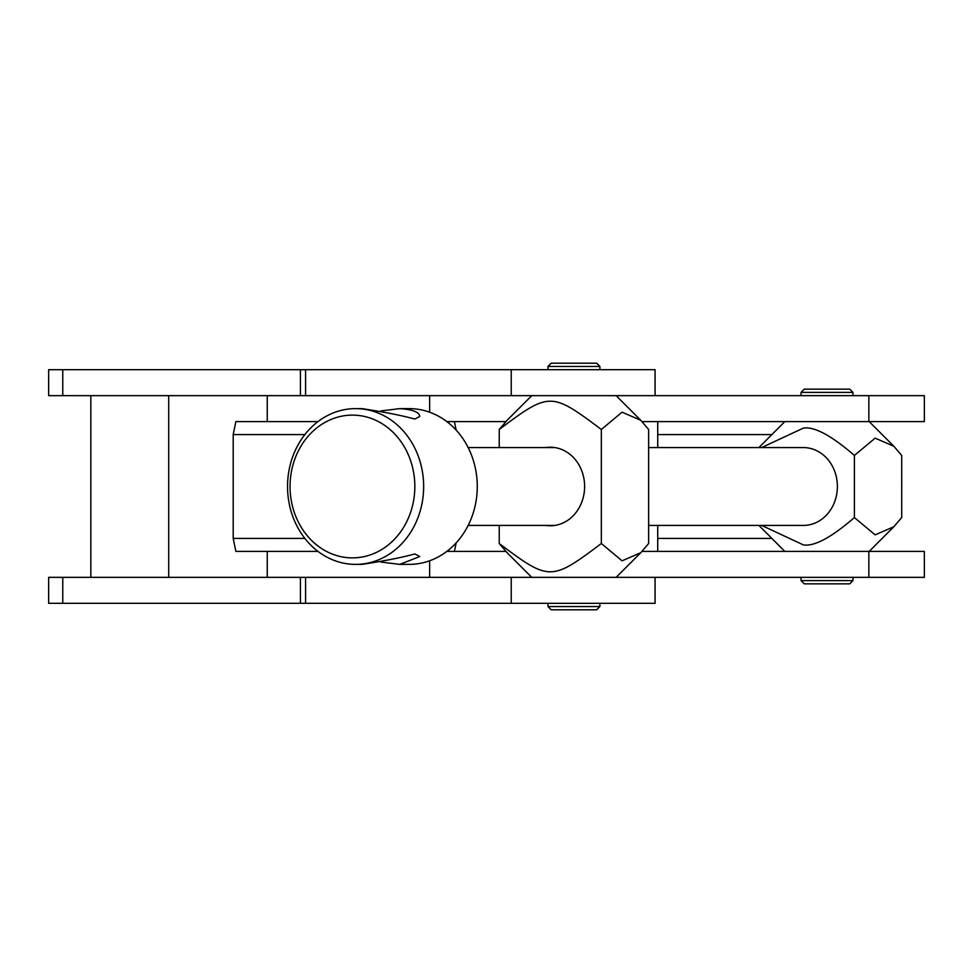<?xml version="1.0" encoding="UTF-8"?>
<svg xmlns="http://www.w3.org/2000/svg" width="973" height="973" viewBox="0 0 973 973"><rect width="100%" height="100%" fill="white"/><g stroke="black" fill="none" stroke-linecap="round" stroke-linejoin="round"><path stroke-width="1.46" d="M62.771 395.646L300.426 395.646L300.426 369.691L48.65 369.691L48.65 395.646L62.771 395.646L62.771 369.691M305.583 369.691L305.583 395.646L655.06 395.646L655.06 369.691L300.426 369.691M355.595 564.376A77.876 68.061 -90 0 0 423.656 486.5A77.876 68.061 -90 0 0 355.595 408.624A77.876 68.061 -90 0 0 287.534 486.5A77.876 68.061 -90 0 0 355.595 564.376L361.895 564.376C383.751 561.093 401.399 557.614 414.851 553.941L419.752 556.544L399.745 564.376L380.82 562.041M380.82 410.959L399.745 408.624C412.71 409.511 419.387 412.114 419.752 416.456L414.851 419.059C401.399 415.386 383.751 411.907 361.895 408.624L355.595 408.624M352.445 557.882A71.382 62.394 90 0 1 298.407 450.803A71.382 62.394 90 0 1 406.471 450.803A71.382 62.394 90 0 1 352.445 557.882M399.745 564.376L409.195 564.376A77.876 68.061 90 0 0 477.269 486.5A77.876 68.061 90 0 0 409.195 408.624L399.745 408.624M901.703 485.43A25.955 22.683 90 0 1 901.703 487.57M468.147 525.432L554.817 525.432M648.638 525.432L803.357 525.432A38.932 34.031 90 0 0 837.388 486.5A38.932 34.031 90 0 0 803.357 447.568L648.638 447.568M657.724 434.578L771.844 434.578M771.844 538.422L657.724 538.422M446.826 421.601L505.838 421.601M642.034 421.601L924.35 421.601L924.35 395.646L655.06 395.646M429.64 412.224L429.64 395.646L267.247 395.646L267.247 421.601L317.976 421.601M849.697 392.399L852.968 392.399L849.721 389.151L804.294 389.151L801.047 392.399L849.697 392.399M801.047 580.601L804.294 583.849L849.721 583.849L852.968 580.601L801.047 580.601L801.047 577.354M761.677 525.432L803.357 544.904C814.352 546.619 831.368 537.51 854.403 517.551L854.403 455.449C831.368 435.49 814.352 426.381 803.357 428.096L761.677 447.568M854.403 517.551L875.128 534.858L893.834 526.758L901.703 517.551L901.703 455.449L893.834 446.242L875.128 438.142L854.403 455.449M784.822 551.399L758.904 525.432M758.904 447.568L784.822 421.601M596.619 606.556L547.981 606.556L551.229 609.803L596.656 609.803L599.891 606.556L596.619 606.556M599.891 366.444L596.656 363.197L551.229 363.197L547.981 366.444L599.891 366.444L599.891 369.691M616.116 395.646L640.757 420.287L648.638 429.494L648.638 543.506L640.757 552.713L622.063 560.825L601.338 543.506C551.156 581.222 549.417 581.222 499.234 543.506L499.234 525.432M545.756 525.432A39.285 34.335 -90 0 0 584.615 486.5A39.285 34.335 -90 0 0 545.756 447.568M640.757 420.287L622.063 412.175L601.338 429.494C551.156 391.778 549.417 391.778 499.234 429.494L507.115 420.287L531.757 395.646M499.234 447.568L499.234 429.494M601.338 429.494L601.338 543.506M531.757 577.354L507.115 552.713L499.234 543.506M300.426 603.309L300.426 577.354L48.65 577.354L48.65 603.309L305.583 603.309L305.583 577.354L924.35 577.354L924.35 551.399L642.034 551.399M505.838 551.399L446.826 551.399M317.976 551.399L267.247 551.399L267.247 577.354L429.64 577.354L429.64 560.776M305.583 603.309L655.06 603.309L655.06 577.354M267.247 421.601L235.867 421.601L233.204 434.578L304.865 434.578M454.403 421.601L456.082 429.713M233.204 434.578L233.204 538.422L235.867 551.399L267.247 551.399M304.865 538.422L233.204 538.422M456.082 543.287L454.403 551.399M511.239 369.691L511.239 395.646M868.853 395.646L868.853 421.601M868.853 551.399L868.853 577.354M62.771 577.354L62.771 603.309M511.239 577.354L511.239 603.309M554.817 447.568L468.147 447.568M657.724 551.399L657.724 525.432M657.724 447.568L657.724 421.601M90.83 395.646L90.83 577.354M168.706 395.646L168.706 577.354M852.968 395.646L852.968 392.399M801.047 395.646L801.047 392.399M852.968 580.601L852.968 577.354M869.193 551.399L893.834 526.758M869.193 421.601L893.834 446.242M547.981 603.309L547.981 606.556M599.891 603.309L599.891 606.556M547.981 366.444L547.981 369.691M616.116 577.354L640.757 552.713"/></g></svg>
